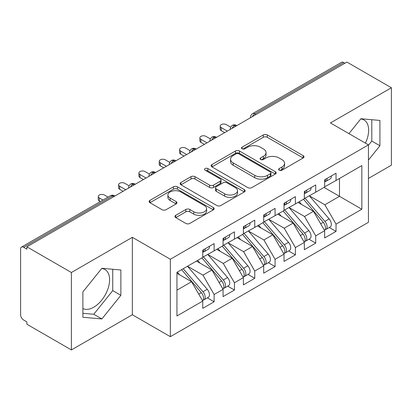 <?xml version="1.0" encoding="UTF-8"?>
<svg xmlns="http://www.w3.org/2000/svg" width="412" height="412" viewBox="0 0 412 412"><rect width="100%" height="100%" fill="white"/><g stroke="black" fill="none" stroke-linecap="round" stroke-linejoin="round"><path stroke-width="0.62" d="M279.202 170.197A1.972 1.138 0 0 0 281.993 170.197L303.181 157.966A2.822 1.627 0 0 0 304.01 156.812A2.822 1.627 0 0 0 303.181 155.659L267.285 134.935A2.822 1.627 0 0 0 263.299 134.935L242.107 147.166A1.972 1.138 0 0 0 241.53 147.975A1.972 1.138 0 0 0 242.107 148.778A1.972 1.138 0 0 0 244.898 148.778L247.643 147.197A9.023 5.212 0 0 1 260.405 147.197L263.397 148.923A9.023 5.212 0 0 1 266.039 152.61A9.023 5.212 0 0 1 263.397 156.292L260.652 157.878A1.972 1.138 0 0 0 260.075 158.682A1.972 1.138 0 0 0 260.652 159.49A1.972 1.138 0 0 0 263.448 159.49L266.188 157.904A9.023 5.212 0 0 1 278.95 157.904L281.942 159.635A9.023 5.212 0 0 1 284.589 163.317A9.023 5.212 0 0 1 281.942 167.004L279.202 168.585A1.972 1.138 0 0 0 278.625 169.389A1.972 1.138 0 0 0 279.202 170.197L279.202 168.585M82.874 308.526A22.413 12.942 120 0 0 93.745 307.234A22.413 12.942 120 0 0 108.387 287.483A22.413 12.942 120 0 0 104.952 269.525A22.413 12.942 120 0 0 101.697 268.516M360.747 118.95A22.413 12.942 -60 0 1 364.002 119.964A22.413 12.942 -60 0 1 365.423 143.139M175.744 215.306A2.822 1.627 0 0 0 174.92 216.455A2.822 1.627 0 0 0 175.744 217.608L185.817 223.422A2.822 1.627 0 0 0 189.803 223.422L213.339 209.837A2.822 1.627 0 0 0 214.163 208.683A2.822 1.627 0 0 0 213.339 207.53L177.438 186.806A2.822 1.627 0 0 0 173.452 186.806L149.917 200.392A2.822 1.627 0 0 0 149.093 201.545A2.822 1.627 0 0 0 149.917 202.694L162.086 209.718A2.822 1.627 0 0 0 166.072 209.718L176.145 203.904A2.822 1.627 0 0 0 176.969 202.756A2.822 1.627 0 0 0 176.145 201.602L170.11 198.12A7.545 4.357 0 0 1 167.9 195.041A7.545 4.357 0 0 1 172.561 191.013A7.545 4.357 0 0 1 180.78 191.961L204.414 205.603A7.545 4.357 0 0 1 206.623 208.683A7.545 4.357 0 0 1 201.968 212.705A7.545 4.357 0 0 1 193.743 211.763L189.803 209.492A2.822 1.627 0 0 0 185.817 209.492L175.744 215.306L175.744 217.608M368.441 178.432L391.4 165.181L391.4 87.756L346.904 62.068L26.898 246.819L26.898 249.167L23.649 247.293A4.311 2.487 -120 0 0 21.491 247.076A4.311 2.487 -120 0 0 20.6 249.049L20.6 314.742A4.311 2.487 -120 0 0 23.649 320.021L26.898 321.896L26.898 324.244L71.394 349.932L132.35 314.742L170.341 336.676L170.341 259.256L132.35 237.317L71.394 272.512L26.898 246.819M391.4 87.756L330.445 122.946L368.441 144.885L170.341 259.256M247.839 187.615A2.822 1.627 0 0 0 251.83 187.615L275.36 174.024A2.822 1.627 0 0 0 276.189 172.875A2.822 1.627 0 0 0 275.36 171.722L239.465 150.998A2.822 1.627 0 0 0 235.473 150.998L211.943 164.584A2.822 1.627 0 0 0 211.114 165.737A2.822 1.627 0 0 0 211.943 166.886L247.839 187.615M205.851 170.625A1.972 1.138 0 0 1 207.854 170.903L207.854 168.554L244.352 189.628A2.822 1.627 0 0 1 245.176 190.777A2.822 1.627 0 0 1 244.352 191.93L220.817 205.516A2.822 1.627 0 0 1 216.83 205.516L180.93 184.792L180.93 182.49A2.822 1.627 0 0 0 180.106 183.639A2.822 1.627 0 0 0 180.93 184.792M180.93 182.49L191.003 176.676A2.822 1.627 0 0 1 194.989 176.676L209.548 185.081A2.822 1.627 0 0 0 213.54 185.081L220.219 181.223A2.822 1.627 0 0 0 221.043 180.07A2.822 1.627 0 0 0 220.219 178.921L205.063 170.166A1.972 1.138 0 0 1 204.486 169.363A1.972 1.138 0 0 1 205.701 168.307A1.972 1.138 0 0 1 207.854 168.554M170.341 336.676L368.441 222.305L368.441 144.885M324.048 187.409L361.839 209.224L361.839 165.588L336.032 180.487L336.032 173.215L324.656 179.781L324.656 187.053L315.716 192.219L315.716 184.942L304.339 191.513L304.339 198.785L295.399 203.945L295.399 196.673L284.022 203.245L284.022 210.517L275.082 215.677L275.082 208.405L263.701 214.971L263.701 222.248L254.76 227.409L254.76 220.137L243.384 226.703L243.384 233.975L234.443 239.14L234.443 231.863L223.067 238.435L223.067 245.707L214.127 250.867L214.127 243.595L202.75 250.166L202.75 257.438L176.944 272.337L176.944 315.973L202.75 301.074L191.575 281.72L176.944 273.274M361.839 209.224L336.032 224.123L324.857 204.769L309.417 195.855M329.281 227.496L336.032 231.395L336.032 224.123M336.032 231.395L324.656 237.966L324.656 230.694L315.716 235.855L304.54 216.501L289.1 207.581M308.964 239.228L315.716 243.126L315.716 235.855M315.716 243.126L304.339 249.698L304.339 242.421L295.399 247.586L284.223 228.227L268.784 219.313M288.647 250.96L295.399 254.858L295.399 247.586M295.399 254.858L284.022 261.424L284.022 254.153L275.082 259.313L263.907 239.959L248.462 231.044M268.325 262.691L275.082 266.59L275.082 259.313M275.082 266.59L263.701 273.156L263.701 265.884L254.76 271.044L243.59 251.691L228.145 242.776M248.009 274.418L254.76 278.316L254.76 271.044M254.76 278.316L243.384 284.888L243.384 277.616L234.443 282.776L223.268 263.423L207.828 254.503M227.692 286.149L234.443 290.048L234.443 282.776M234.443 290.048L223.067 296.619L223.067 289.342L214.127 294.508L202.951 275.149L187.512 266.234M207.375 297.881L214.127 301.78L214.127 294.508M214.127 301.78L202.75 308.346L202.75 301.074M202.75 257.201L214.127 250.867M176.944 290.166L191.575 281.72M223.067 245.475L234.443 239.14M202.951 275.149L211.892 269.989L196.452 261.074M223.067 289.342L211.892 269.989M243.384 233.743L254.76 227.409M223.268 263.423L232.208 258.257L216.769 249.342M243.384 277.616L232.208 258.257M263.701 222.011L275.082 215.677M243.59 251.691L252.53 246.53L237.085 237.616M263.701 265.884L252.53 246.53M284.022 210.28L295.399 203.945M263.907 239.959L272.847 234.799L257.402 225.884M284.022 254.153L272.847 234.799M304.339 198.553L315.716 192.219M284.223 228.227L293.164 223.067L277.724 214.152M304.339 242.421L293.164 223.067M344.87 63.242L343.654 62.536L254.812 113.83L256.032 114.531M252.376 116.642A4.311 2.487 120 0 1 254.812 113.83A4.311 2.487 60 0 0 252.659 113.614L341.497 62.325A4.311 2.487 60 0 1 343.654 62.536M324.656 186.821L336.032 180.487M324.857 204.769L339.488 196.323L339.488 178.494L361.839 165.588M304.54 216.501L313.481 211.335L298.041 202.421M324.656 230.694L313.481 211.335M71.394 272.512L71.394 349.932M368.441 160.041L379.921 145.76L379.921 120.433L360.922 118.733L348.949 133.632M132.35 314.742L132.35 237.317M120.87 295.322L120.87 269.994L101.872 268.294L82.874 291.928L82.874 317.261L101.872 318.955L120.87 295.322L112.744 290.63L112.744 269.268M235.613 126.319L234.392 125.619A4.311 2.487 -120 0 0 232.239 125.403A4.311 2.487 -120 0 0 232.188 125.433L230.679 127.071L230.184 129.074A4.311 2.487 0 0 0 230.226 129.43M215.296 138.051L214.075 137.345A4.311 2.487 -120 0 0 211.923 137.134A4.311 2.487 -120 0 0 211.871 137.165L210.362 138.798L209.868 140.806A4.311 2.487 0 0 0 209.909 141.162M194.979 149.783L193.758 149.077A4.311 2.487 -120 0 0 191.606 148.866A4.311 2.487 -120 0 0 191.554 148.897L190.045 150.529L189.551 152.538A4.311 2.487 0 0 0 189.592 152.893M174.662 161.514L173.442 160.809A4.311 2.487 -120 0 0 171.284 160.592A4.311 2.487 -120 0 0 171.238 160.623L169.729 162.261L169.229 164.27A4.311 2.487 0 0 0 169.275 164.62M154.34 173.241L153.125 172.54A4.311 2.487 -120 0 0 150.967 172.324A4.311 2.487 -120 0 0 150.916 172.355L149.407 173.993L148.912 175.996A4.311 2.487 0 0 0 148.959 176.351M134.024 184.973L132.803 184.267A4.311 2.487 -120 0 0 130.65 184.056A4.311 2.487 -120 0 0 130.599 184.087L129.09 185.719L128.595 187.728A4.311 2.487 0 0 0 128.637 188.083M368.441 145.24L371.794 141.069L371.794 119.707M371.794 141.069L379.921 145.76M82.874 313.29L93.745 314.263L112.744 290.63M93.745 314.263L101.872 318.955M279.99 170.475L281.942 169.347A9.023 5.212 0 0 0 284.589 165.665L284.589 163.317M266.039 152.61L266.039 154.953A9.023 5.212 0 0 1 263.397 158.641L261.445 159.768M303.144 157.987L267.285 137.284A2.822 1.627 0 0 0 263.299 137.284L242.895 149.062M275.324 174.049L239.465 153.341A2.822 1.627 0 0 0 235.473 153.341L211.979 166.906M270.375 173.679A1.972 1.138 0 0 0 270.957 172.875A1.972 1.138 0 0 0 270.375 172.067L238.867 153.877A1.972 1.138 0 0 0 236.076 153.877L233.182 155.545A9.023 5.212 0 0 0 230.54 159.228A9.023 5.212 0 0 0 233.182 162.915L254.719 175.347A9.023 5.212 0 0 0 267.486 175.347L270.375 173.679L270.375 176.027A1.972 1.138 0 0 0 270.957 175.218L270.957 172.875M230.54 159.228L230.54 161.576A9.023 5.212 0 0 0 233.182 165.258L233.182 162.915M270.375 176.027L267.486 177.696A9.023 5.212 0 0 1 254.719 177.696L233.182 165.258M180.966 184.813L191.003 179.019L191.003 176.676M221.043 180.07L221.043 182.418A2.822 1.627 0 0 1 220.219 183.567L213.54 187.424A2.822 1.627 0 0 1 209.548 187.424L194.989 179.019A2.822 1.627 0 0 0 191.003 179.019M207.854 170.903L244.311 191.951M224.658 193.8A7.545 4.357 0 0 0 232.878 194.747A7.545 4.357 0 0 0 237.533 190.72A7.545 4.357 0 0 0 235.324 187.64L227.002 182.835A2.822 1.627 0 0 0 223.01 182.835L216.331 186.693A2.822 1.627 0 0 0 215.502 187.841A2.822 1.627 0 0 0 216.331 188.995L224.658 193.8L224.658 196.148A7.545 4.357 0 0 0 232.878 197.09A7.545 4.357 0 0 0 237.533 193.068L237.533 190.72M215.502 187.841L215.502 190.19A2.822 1.627 0 0 0 216.331 191.338L216.331 188.995M224.658 196.148L216.331 191.338M206.623 208.683L206.623 211.032A7.545 4.357 0 0 1 201.968 215.054A7.545 4.357 0 0 1 193.743 214.111L189.803 211.835A2.822 1.627 0 0 0 185.817 211.835L175.785 217.629M167.9 195.041L167.9 197.384A7.545 4.357 0 0 0 170.11 200.464L170.11 198.12M176.104 203.925L170.11 200.464M213.303 209.857L177.438 189.154A2.822 1.627 0 0 0 173.452 189.154L149.958 202.719M305.127 198.332L324.877 221.357A5.747 3.317 60 0 1 327.092 226.816A5.747 3.317 60 0 1 325.902 229.448L330.172 226.986A5.747 3.317 -120 0 0 331.361 224.355A5.747 3.317 -120 0 0 329.142 218.89L309.391 195.87M325.902 229.448A5.747 3.317 60 0 1 324.975 229.716M303.5 199.269L323.25 222.295A5.747 3.317 60 0 1 325.47 227.754A5.747 3.317 60 0 1 324.424 230.293M301.574 204.465L299.23 201.736M324.656 182.016A5.747 3.317 -120 0 0 325.47 179.668A5.747 3.317 -120 0 0 325.459 179.318M324.975 181.63A5.747 3.317 -120 0 0 325.902 181.362A5.747 3.317 -120 0 0 327.092 178.731A5.747 3.317 -120 0 0 327.082 178.381M331.351 175.919A5.747 3.317 60 0 1 331.361 176.269A5.747 3.317 60 0 1 330.172 178.901L325.902 181.362M230.643 127.143L226.317 124.651A3.59 2.075 -0 0 0 222.403 124.203A3.59 2.075 -0 0 0 220.188 126.118A3.59 2.075 -0 0 0 221.239 127.581L221.239 130.63A3.59 2.075 180 0 1 220.188 129.167L220.188 126.118M224.695 132.628L221.239 130.63M227.331 131.104L221.239 127.581M284.805 210.063L304.556 233.084A5.747 3.317 60 0 1 306.775 238.548A5.747 3.317 60 0 1 305.586 241.18L309.855 238.713A5.747 3.317 -120 0 0 311.045 236.081A5.747 3.317 -120 0 0 308.825 230.622L289.075 207.597M305.586 241.18A5.747 3.317 60 0 1 304.659 241.442M283.183 211.001L302.933 234.021A5.747 3.317 60 0 1 305.153 239.485A5.747 3.317 60 0 1 304.108 242.024M281.257 216.192L278.914 213.462M264.489 221.79L284.239 244.816A5.747 3.317 60 0 1 286.458 250.28A5.747 3.317 60 0 1 285.269 252.906L289.533 250.445A5.747 3.317 -120 0 0 290.728 247.813A5.747 3.317 -120 0 0 288.508 242.354L268.758 219.328M285.269 252.906A5.747 3.317 60 0 1 284.337 253.174M262.861 222.732L282.617 245.753A5.747 3.317 60 0 1 284.831 251.217A5.747 3.317 60 0 1 283.791 253.751M260.94 227.924L258.597 225.194M244.172 233.522L263.922 256.547A5.747 3.317 60 0 1 266.142 262.006A5.747 3.317 60 0 1 264.952 264.638L269.216 262.176A5.747 3.317 -120 0 0 270.406 259.545A5.747 3.317 -120 0 0 268.186 254.08L248.436 231.06M264.952 264.638A5.747 3.317 60 0 1 264.02 264.906M242.544 234.459L262.295 257.485A5.747 3.317 60 0 1 264.514 262.949A5.747 3.317 60 0 1 263.469 265.483M240.618 239.655L238.28 236.926M223.855 245.253L243.605 268.279A5.747 3.317 60 0 1 245.825 273.738A5.747 3.317 60 0 1 244.63 276.37L248.9 273.908A5.747 3.317 -120 0 0 250.089 271.276A5.747 3.317 -120 0 0 247.87 265.812L228.119 242.792M244.63 276.37A5.747 3.317 60 0 1 243.703 276.637M222.228 246.191L241.978 269.216A5.747 3.317 60 0 1 244.198 274.675A5.747 3.317 60 0 1 243.152 277.214M220.302 251.387L217.963 248.652M304.339 193.748A5.747 3.317 -120 0 0 305.153 191.4A5.747 3.317 -120 0 0 305.137 191.05M304.659 193.357A5.747 3.317 -120 0 0 305.586 193.094A5.747 3.317 -120 0 0 306.775 190.462A5.747 3.317 -120 0 0 306.765 190.112M311.034 187.645A5.747 3.317 60 0 1 311.045 188.001A5.747 3.317 60 0 1 309.855 190.627L305.586 193.094M210.321 138.875L206 136.382A3.59 2.075 -0 0 0 202.086 135.929A3.59 2.075 -0 0 0 199.866 137.845A3.59 2.075 -0 0 0 200.922 139.313L200.922 142.361A3.59 2.075 180 0 1 199.866 140.894L199.866 137.845M204.373 144.355L200.922 142.361M207.015 142.83L200.922 139.313M284.022 205.475A5.747 3.317 -120 0 0 284.831 203.131A5.747 3.317 -120 0 0 284.821 202.781M284.337 205.088A5.747 3.317 -120 0 0 285.269 204.821A5.747 3.317 -120 0 0 286.458 202.194A5.747 3.317 -120 0 0 286.448 201.844M290.712 199.377A5.747 3.317 60 0 1 290.728 199.727A5.747 3.317 60 0 1 289.533 202.359L285.269 204.821M190.004 150.607L185.683 148.109A3.59 2.075 -0 0 0 181.769 147.661A3.59 2.075 -0 0 0 179.55 149.577A3.59 2.075 -0 0 0 180.6 151.044L180.6 154.093A3.59 2.075 180 0 1 179.55 152.625L179.55 149.577M184.056 156.086L180.6 154.093M186.698 154.562L180.6 151.044M263.701 217.206A5.747 3.317 -120 0 0 264.514 214.863A5.747 3.317 -120 0 0 264.504 214.513M264.02 216.82A5.747 3.317 -120 0 0 264.952 216.552A5.747 3.317 -120 0 0 266.142 213.921A5.747 3.317 -120 0 0 266.131 213.571M270.396 211.109A5.747 3.317 60 0 1 270.406 211.459A5.747 3.317 60 0 1 269.216 214.091L264.952 216.552M169.687 162.338L165.367 159.841A3.59 2.075 -0 0 0 161.453 159.393A3.59 2.075 -0 0 0 159.233 161.308A3.59 2.075 -0 0 0 160.283 162.771L160.283 165.825A3.59 2.075 180 0 1 159.233 164.357L159.233 161.308M163.739 167.818L160.283 165.825M166.381 166.293L160.283 162.771M243.384 228.938A5.747 3.317 -120 0 0 244.198 226.59A5.747 3.317 -120 0 0 244.187 226.24M243.703 228.552A5.747 3.317 -120 0 0 244.63 228.284A5.747 3.317 -120 0 0 245.825 225.652A5.747 3.317 -120 0 0 245.81 225.302M250.079 222.84A5.747 3.317 60 0 1 250.089 223.191A5.747 3.317 60 0 1 248.9 225.822L244.63 228.284M149.371 174.065L145.045 171.572A3.59 2.075 -0 0 0 141.131 171.119A3.59 2.075 -0 0 0 138.916 173.035A3.59 2.075 -0 0 0 139.967 174.503L139.967 177.551A3.59 2.075 180 0 1 138.916 176.089L138.916 173.035M143.422 179.55L139.967 177.551M146.064 178.025L139.967 174.503M203.533 256.985L223.289 280.006A5.747 3.317 60 0 1 225.503 285.47A5.747 3.317 60 0 1 224.313 288.101L228.583 285.634A5.747 3.317 -120 0 0 229.772 283.003A5.747 3.317 -120 0 0 227.553 277.544L207.803 254.518M224.313 288.101A5.747 3.317 60 0 1 223.386 288.364M201.911 257.922L221.661 280.943A5.747 3.317 60 0 1 223.881 286.407A5.747 3.317 60 0 1 222.835 288.946M199.985 263.113L197.642 260.384M223.067 240.67A5.747 3.317 -120 0 0 223.881 238.321A5.747 3.317 -120 0 0 223.87 237.971M223.386 240.278A5.747 3.317 -120 0 0 224.313 240.016A5.747 3.317 -120 0 0 225.503 237.384A5.747 3.317 -120 0 0 225.493 237.034M229.762 234.567A5.747 3.317 60 0 1 229.772 234.922A5.747 3.317 60 0 1 228.583 237.549L224.313 240.016M129.054 185.797L124.728 183.304A3.59 2.075 -0 0 0 120.814 182.851A3.59 2.075 -0 0 0 118.599 184.767A3.59 2.075 -0 0 0 119.65 186.234L119.65 189.283A3.59 2.075 180 0 1 118.599 187.815L118.599 184.767M123.106 191.276L119.65 189.283M125.742 189.752L119.65 186.234M183.216 268.712L202.967 291.737A5.747 3.317 60 0 1 205.186 297.201A5.747 3.317 60 0 1 203.997 299.828L208.266 297.366A5.747 3.317 -120 0 0 209.456 294.734A5.747 3.317 -120 0 0 207.236 289.276L187.486 266.25M203.997 299.828A5.747 3.317 60 0 1 203.065 300.096M181.594 269.654L201.344 292.674A5.747 3.317 60 0 1 203.564 298.139A5.747 3.317 60 0 1 202.519 300.672M179.668 274.845L177.325 272.116M202.75 252.396A5.747 3.317 -120 0 0 203.564 250.053A5.747 3.317 -120 0 0 203.549 249.703M203.065 252.01A5.747 3.317 -120 0 0 203.997 251.742A5.747 3.317 -120 0 0 205.186 249.116A5.747 3.317 -120 0 0 205.176 248.766M209.445 246.299A5.747 3.317 60 0 1 209.456 246.649A5.747 3.317 60 0 1 208.266 249.281L203.997 251.742M108.026 197.116L104.411 195.03A3.59 2.075 -0 0 0 100.497 194.582A3.59 2.075 -0 0 0 98.277 196.498A3.59 2.075 -0 0 0 99.333 197.966L99.333 201.015A3.59 2.075 180 0 1 98.277 199.547L98.277 196.498M100.301 201.576L99.333 201.015M102.943 200.052L99.333 197.966M113.707 196.704L112.486 195.999L23.649 247.293M114.969 195.973L114.644 195.788A4.311 2.487 120 0 0 112.486 195.999A4.311 2.487 -120 0 0 110.334 195.788L21.491 247.076M236.874 125.593L236.55 125.403A4.311 2.487 120 0 0 234.392 125.619A4.311 2.487 120 0 0 232.054 128.374M250.501 117.724L250.501 117.348A4.311 2.487 0 0 0 250.548 117.698M216.558 137.325L216.233 137.134A4.311 2.487 120 0 0 214.075 137.345A4.311 2.487 120 0 0 211.737 140.106M196.241 149.051L195.911 148.866A4.311 2.487 120 0 0 193.758 149.077A4.311 2.487 120 0 0 191.42 151.837M175.924 160.783L175.594 160.592A4.311 2.487 120 0 0 173.442 160.809A4.311 2.487 120 0 0 171.104 163.564M155.602 172.515L155.278 172.324A4.311 2.487 120 0 0 153.125 172.54A4.311 2.487 120 0 0 150.787 175.296M135.285 184.246L134.961 184.056A4.311 2.487 120 0 0 132.803 184.267A4.311 2.487 120 0 0 130.465 187.027M281.942 169.347L281.942 167.004M260.652 159.49L260.652 157.878M263.397 158.641L263.397 156.292M242.107 148.778L242.107 147.166M263.299 137.284L263.299 134.935M267.285 137.284L267.285 134.935M303.181 157.966L303.181 155.659M211.943 166.886L211.943 164.584M235.473 153.341L235.473 150.998M239.465 153.341L239.465 150.998M275.36 174.024L275.36 171.722M254.719 177.696L254.719 175.347M267.486 177.696L267.486 175.347M194.989 179.019L194.989 176.676M209.548 187.424L209.548 185.081M213.54 187.424L213.54 185.081M220.219 183.567L220.219 181.223M244.352 191.93L244.352 189.628M185.817 211.835L185.817 209.492M189.803 211.835L189.803 209.492M193.743 214.111L193.743 211.763M176.145 203.904L176.145 201.602M149.917 202.694L149.917 200.392M173.452 189.154L173.452 186.806M177.438 189.154L177.438 186.806M213.339 209.837L213.339 207.53M323.25 222.295L320.67 223.783M329.142 218.89L324.877 221.357M302.933 234.021L300.348 235.515M308.825 230.622L304.556 233.084M282.617 245.753L280.031 247.246M288.508 242.354L284.239 244.816M262.295 257.485L259.714 258.978M268.186 254.08L263.922 256.547M241.978 269.216L239.398 270.705M247.87 265.812L243.605 268.279M221.661 280.943L219.076 282.436M227.553 277.544L223.289 280.006M201.344 292.674L198.759 294.168M207.236 289.276L202.967 291.737M236.55 125.403A4.311 4.311 0 0 0 232.239 125.403M252.659 113.614A4.311 4.311 0 0 0 250.501 117.348M216.233 137.134A4.311 4.311 0 0 0 211.923 137.134M230.184 129.074L230.184 129.456M195.911 148.866A4.311 4.311 0 0 0 191.606 148.866M209.868 140.806L209.868 141.187M175.594 160.592A4.311 4.311 0 0 0 171.284 160.592M189.551 152.538L189.551 152.914M155.278 172.324A4.311 4.311 0 0 0 150.967 172.324M169.229 164.27L169.229 164.645M134.961 184.056A4.311 4.311 0 0 0 130.65 184.056M148.912 175.996L148.912 176.377M114.644 195.788A4.311 4.311 0 0 0 110.334 195.788M128.595 187.728L128.595 188.109"/></g></svg>
